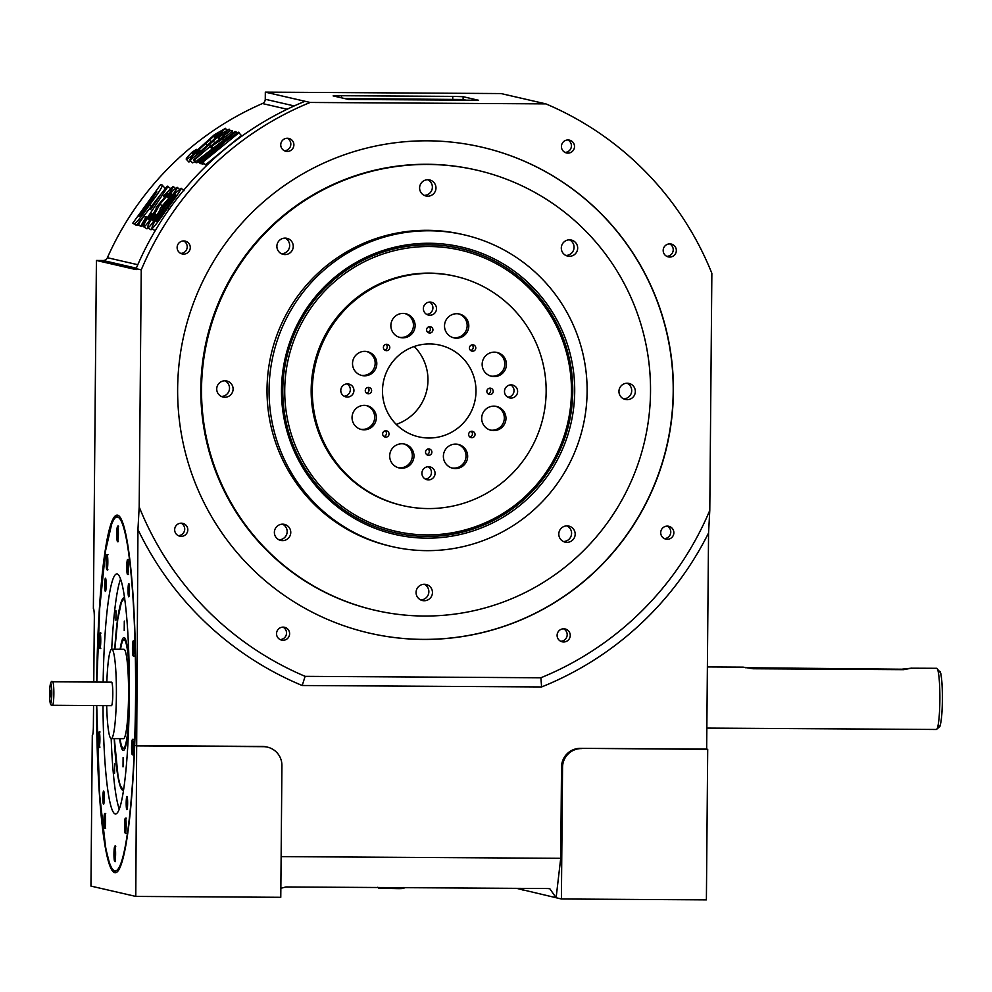 <?xml version="1.0" encoding="UTF-8"?>
<svg xmlns="http://www.w3.org/2000/svg" width="992" height="992" viewBox="0 0 992 992"><rect width="100%" height="100%" fill="white"/><g stroke="black" fill="none" stroke-linecap="round" stroke-linejoin="round"><path stroke-width="1.49" d="M287.147 109.244L262.434 103.54A301.159 299.249 103 0 0 107.396 257.709L137.801 264.715M168.987 209.436L167.425 208.308C175.919 197.284 180.494 190.588 181.139 188.232L175.671 192.894L163.668 207.861C155.719 219.108 151.788 226.064 151.875 228.743L155.211 230.69M156.885 215.152L154.653 214.049C149.333 222.307 147.052 226.883 147.808 227.8L150.995 229.76L152.272 228.978M152.855 214.222L150.623 213.119C145.303 221.377 143.022 225.953 143.778 226.87L146.965 228.83L148.23 228.061M170.946 188.778L167.251 186.136L137.305 224.192L140.492 226.164L142.042 225.556M163.209 199.169L164.784 196.974M165.18 188.418L162.155 185.045L160.642 184.611L132.779 223.15L133.97 223.423C135.048 224.564 140.281 218.364 149.668 204.823C159.687 191.456 163.73 184.81 161.808 184.884M132.779 223.15L135.966 225.122L138.731 225.072M236.989 133.102L235.079 131.44L196.949 160.679L200.421 163.655L197.892 160.89L221.439 141.744L199.504 161.274L202.033 164.04L203.658 163.618M200.421 163.655L201.128 163.035M202.938 164.238L200.409 161.473L224.477 142.439L202.033 161.845L205.493 164.833L241.416 135.544L238.39 132.196L210.738 151.85L236.034 131.651M223.163 139.599L222.642 138.88C230.739 132.94 233.752 130.2 231.669 130.646L230.64 130.411L193.39 159.861L195.92 162.626L197.978 161.795M192.56 162.874L189.918 160.047L192.56 162.874L195.015 161.634M188.864 162.018L186.223 159.191L188.864 162.018L190.873 161.076M458.428 100.353L454.125 100.328M426.796 99.324L421.637 99.274L426.796 99.324M380.023 99.039L374.864 99.002L380.023 99.039M50.728 690.345L50.666 696.744L50.728 690.345M745.327 667.715L901.666 669.216L911.536 668.162L903.625 669.674L753.027 668.757L743.12 667.132L707.383 666.922M181.313 523.181A6.584 6.547 103 0 0 179.775 536.188A6.584 6.547 103 0 0 187.761 530.534A6.584 6.547 103 0 0 181.313 523.181M283.129 627.118A6.584 6.547 103 0 0 281.592 640.113A6.584 6.547 103 0 0 289.577 634.458A6.584 6.547 103 0 0 283.129 627.118M563.754 628.804A6.584 6.547 103 0 0 562.216 641.812A6.584 6.547 103 0 0 570.202 636.145A6.584 6.547 103 0 0 563.754 628.804M667.368 526.12A6.584 6.547 103 0 0 665.83 539.127A6.584 6.547 103 0 0 673.816 533.46A6.584 6.547 103 0 0 667.368 526.12M669.836 243.883A6.584 6.547 103 0 0 668.298 256.891A6.584 6.547 103 0 0 676.284 251.224A6.584 6.547 103 0 0 669.836 243.883M568.019 139.959A6.584 6.547 103 0 0 566.482 152.954A6.584 6.547 103 0 0 574.467 147.3A6.584 6.547 103 0 0 568.019 139.959M287.395 138.26A6.584 6.547 103 0 0 285.857 151.268A6.584 6.547 103 0 0 293.843 145.613A6.584 6.547 103 0 0 287.395 138.26M183.78 240.944A6.584 6.547 103 0 0 182.243 253.952A6.584 6.547 103 0 0 190.228 248.298A6.584 6.547 103 0 0 183.78 240.944M285.15 238.117A8.234 8.184 103 0 0 283.228 254.374A8.234 8.184 103 0 0 293.198 247.306A8.234 8.184 103 0 0 285.15 238.117M427.874 179.738A8.234 8.184 103 0 0 425.952 195.994A8.234 8.184 103 0 0 435.922 188.914A8.234 8.184 103 0 0 427.874 179.738M569.569 239.841A8.234 8.184 103 0 0 567.647 256.097A8.234 8.184 103 0 0 577.617 249.017A8.234 8.184 103 0 0 569.569 239.841M627.217 383.222A8.234 8.184 103 0 0 625.295 399.478A8.234 8.184 103 0 0 635.277 392.398A8.234 8.184 103 0 0 627.217 383.222M567.064 525.884A8.234 8.184 103 0 0 565.142 542.14A8.234 8.184 103 0 0 575.124 535.072A8.234 8.184 103 0 0 567.064 525.884M424.34 584.276A8.234 8.184 103 0 0 422.418 600.532A8.234 8.184 103 0 0 432.4 593.452A8.234 8.184 103 0 0 424.34 584.276M282.646 524.173A8.234 8.184 103 0 0 280.724 540.429A8.234 8.184 103 0 0 290.706 533.361A8.234 8.184 103 0 0 282.646 524.173M224.998 380.792A8.234 8.184 103 0 0 223.076 397.048A8.234 8.184 103 0 0 233.046 389.98A8.234 8.184 103 0 0 224.998 380.792M429.796 326.628A3.199 3.174 103 0 0 429.04 332.94A3.199 3.174 103 0 0 432.921 330.187A3.199 3.174 103 0 0 429.796 326.628M472.626 344.794A3.199 3.174 103 0 0 471.882 351.106A3.199 3.174 103 0 0 475.763 348.366A3.199 3.174 103 0 0 472.626 344.794M490.06 388.145A3.199 3.174 103 0 0 489.316 394.456A3.199 3.174 103 0 0 493.185 391.704A3.199 3.174 103 0 0 490.06 388.145M471.87 431.272A3.199 3.174 103 0 0 471.126 437.596A3.199 3.174 103 0 0 475.007 434.843A3.199 3.174 103 0 0 471.87 431.272M428.73 448.93A3.199 3.174 103 0 0 427.974 455.241A3.199 3.174 103 0 0 431.855 452.488A3.199 3.174 103 0 0 428.73 448.93M385.888 430.751A3.199 3.174 103 0 0 385.144 437.075A3.199 3.174 103 0 0 389.013 434.322A3.199 3.174 103 0 0 385.888 430.751M368.454 387.413A3.199 3.174 103 0 0 367.71 393.725A3.199 3.174 103 0 0 371.591 390.972A3.199 3.174 103 0 0 368.454 387.413M386.644 344.274A3.199 3.174 103 0 0 385.9 350.598A3.199 3.174 103 0 0 389.769 347.845A3.199 3.174 103 0 0 386.644 344.274M430.007 302.064A6.584 6.547 103 0 0 428.47 315.072A6.584 6.547 103 0 0 436.455 309.417A6.584 6.547 103 0 0 430.007 302.064M511.14 384.884A6.584 6.547 103 0 0 509.603 397.891A6.584 6.547 103 0 0 517.576 392.224A6.584 6.547 103 0 0 511.14 384.884M347.436 383.892A6.584 6.547 103 0 0 345.898 396.899A6.584 6.547 103 0 0 353.884 391.245A6.584 6.547 103 0 0 347.436 383.892M428.569 466.711A6.584 6.547 103 0 0 427.031 479.719A6.584 6.547 103 0 0 435.017 474.052A6.584 6.547 103 0 0 428.569 466.711M494.388 352.135A12.239 12.152 103 0 0 491.536 376.29A12.239 12.152 103 0 0 506.354 365.775A12.239 12.152 103 0 0 494.388 352.135M490.718 376.067A12.239 12.152 103 0 0 504.655 365.812A12.239 12.152 103 0 0 496.198 352.284M493.917 406.137A12.239 12.152 103 0 0 491.065 430.292A12.239 12.152 103 0 0 505.883 419.777A12.239 12.152 103 0 0 493.917 406.137M490.246 430.069A12.239 12.152 103 0 0 504.184 419.814A12.239 12.152 103 0 0 495.727 406.286M455.613 444.094A12.239 12.152 103 0 0 452.761 468.249A12.239 12.152 103 0 0 467.579 457.734A12.239 12.152 103 0 0 455.613 444.094M451.943 468.026A12.239 12.152 103 0 0 465.88 457.771A12.239 12.152 103 0 0 457.424 444.242M401.921 443.771A12.239 12.152 103 0 0 399.069 467.926A12.239 12.152 103 0 0 413.887 457.411A12.239 12.152 103 0 0 401.921 443.771M398.251 467.703A12.239 12.152 103 0 0 412.188 457.448A12.239 12.152 103 0 0 403.732 443.92M364.287 405.356A12.239 12.152 103 0 0 361.435 429.511A12.239 12.152 103 0 0 376.253 418.996A12.239 12.152 103 0 0 364.287 405.356M360.617 429.288A12.239 12.152 103 0 0 374.542 419.033A12.239 12.152 103 0 0 366.098 405.505M364.758 351.354A12.239 12.152 103 0 0 361.906 375.509A12.239 12.152 103 0 0 376.724 364.994A12.239 12.152 103 0 0 364.758 351.354M361.088 375.286A12.239 12.152 103 0 0 375.026 365.031A12.239 12.152 103 0 0 366.569 351.503M403.062 313.398A12.239 12.152 103 0 0 400.198 337.54A12.239 12.152 103 0 0 415.028 327.038A12.239 12.152 103 0 0 403.062 313.398M399.392 337.33A12.239 12.152 103 0 0 413.317 327.075A12.239 12.152 103 0 0 404.872 313.546M456.754 313.72A12.239 12.152 103 0 0 453.902 337.875A12.239 12.152 103 0 0 468.72 327.36A12.239 12.152 103 0 0 456.754 313.72M453.084 337.652A12.239 12.152 103 0 0 467.021 327.397A12.239 12.152 103 0 0 458.564 313.869M429.635 343.939A47.058 46.76 103 0 0 418.661 436.827A47.058 46.76 103 0 0 475.676 396.403A47.058 46.76 103 0 0 429.635 343.939M455.65 276.346L454.522 276.074A117.639 116.895 103 0 0 429.127 273.11A117.639 116.895 103 0 0 311.984 377.158A117.639 116.895 103 0 0 401.673 505.35L402.814 505.61A117.639 116.895 103 0 0 428.209 508.574A117.639 116.895 103 0 0 545.34 404.538A117.639 116.895 103 0 0 455.65 276.346A117.639 116.895 103 0 0 430.255 273.37A117.639 116.895 103 0 0 313.112 377.419A117.639 116.895 103 0 0 402.814 505.61M426.833 534.911A144.237 143.332 103 0 0 571.466 391.58A144.237 143.332 103 0 0 429.35 246.524A144.237 143.332 103 0 0 284.729 389.844A144.237 143.332 103 0 0 426.833 534.911M426.51 536.461A145.874 144.944 103 0 0 572.781 391.518A145.874 144.944 103 0 0 429.065 244.813A145.874 144.944 103 0 0 282.794 389.769A145.874 144.944 103 0 0 426.51 536.461M429.387 243.263A147.498 146.568 103 0 0 281.492 389.831A147.498 146.568 103 0 0 426.808 538.16A147.498 146.568 103 0 0 574.703 391.592A147.498 146.568 103 0 0 429.387 243.263M464.033 234.806L461.962 234.335A159.985 158.98 103 0 0 427.428 230.305A159.985 158.98 103 0 0 268.125 371.802A159.985 158.98 103 0 0 390.104 546.133L392.162 546.617A159.985 158.98 103 0 0 426.696 550.647A159.985 158.98 103 0 0 586.012 409.15A159.985 158.98 103 0 0 464.033 234.806A159.985 158.98 103 0 0 429.486 230.776A159.985 158.98 103 0 0 270.184 372.273A159.985 158.98 103 0 0 392.162 546.617M476.768 170.14L476.036 169.979A225.866 224.44 103 0 0 427.279 164.275A225.866 224.44 103 0 0 202.38 364.039A225.866 224.44 103 0 0 374.592 610.167L375.311 610.328A225.866 224.44 103 0 0 424.068 616.032A225.866 224.44 103 0 0 648.966 416.268A225.866 224.44 103 0 0 476.768 170.14A225.866 224.44 103 0 0 428.011 164.449A225.866 224.44 103 0 0 203.1 364.2A225.866 224.44 103 0 0 375.311 610.328M427.701 140.814A249.389 247.814 103 0 0 179.366 361.373A249.389 247.814 103 0 0 369.508 633.144A249.389 247.814 103 0 0 423.348 639.431A249.389 247.814 103 0 0 671.683 418.872A249.389 247.814 103 0 0 481.529 147.101A249.389 247.814 103 0 0 427.701 140.814M369.408 633.119A249.389 247.814 103 0 0 423.138 639.381A249.389 247.814 103 0 0 671.472 418.872A249.389 247.814 103 0 0 481.43 147.076M52.601 681.802A11.768 1.29 90.3 0 1 52.638 681.802C51.286 680.314 50.319 682.794 49.736 689.229C49.501 704.717 50.443 705.039 52.055 705.275L111.426 705.684A11.768 1.29 -89.7 0 0 111.426 705.684A11.768 1.29 -89.7 0 0 112.79 694.065A11.768 1.29 -89.7 0 0 111.6 682.149A11.768 1.29 -89.7 0 0 111.563 682.149A11.768 1.29 -89.7 0 0 111.538 682.149L52.638 681.802A11.768 1.29 90.3 0 1 53.853 693.706A11.768 1.29 90.3 0 1 52.502 705.324A11.768 1.29 90.3 0 1 52.464 705.324M111.761 649.214L123.926 649.289A44.702 4.898 90.3 0 1 124.05 649.301A44.702 4.898 90.3 0 1 128.563 694.561A44.702 4.898 90.3 0 1 123.392 738.693L111.228 738.618A44.702 4.898 -89.7 0 0 116.399 694.499A44.702 4.898 -89.7 0 0 111.885 649.227A44.702 4.898 -89.7 0 0 111.761 649.214A44.702 4.898 -89.7 0 0 106.838 682.124M106.69 705.647A44.702 4.898 -89.7 0 0 111.104 738.606A44.702 4.898 -89.7 0 0 111.228 738.618M936.262 729.467A30.591 3.36 -89.7 0 0 936.349 729.48A30.591 3.36 -89.7 0 0 939.883 699.286A30.591 3.36 -89.7 0 0 936.795 668.31A30.591 3.36 -89.7 0 0 936.721 668.298L911.598 668.199M124.298 621.079L124.211 630.49L124.298 621.079M123.107 757.491L123.02 766.903L123.107 757.491M129.109 664.367A56.47 6.2 -89.7 0 0 124.397 637.645A56.47 6.2 -89.7 0 0 124.149 637.546A56.47 6.2 -89.7 0 0 120.144 649.264M119.598 738.668A56.47 6.2 -89.7 0 0 123.169 750.436A56.47 6.2 -89.7 0 0 123.715 750.336A56.47 6.2 -89.7 0 0 128.749 723.676M120.007 738.668A54.287 5.952 -89.7 0 0 122.946 748.166A54.287 5.952 -89.7 0 0 123.182 748.266A54.287 5.952 -89.7 0 0 128.997 715.604M129.258 672.44A54.287 5.952 -89.7 0 0 124.136 639.716A54.287 5.952 -89.7 0 0 123.603 639.803A54.287 5.952 -89.7 0 0 120.553 649.264M123.417 790.488A96.46 10.577 90.3 0 1 123.281 790.5A96.46 10.577 90.3 0 1 123.02 790.463A96.46 10.577 90.3 0 1 114.216 738.631M114.762 649.227A96.46 10.577 90.3 0 1 124.446 597.568A96.46 10.577 90.3 0 1 124.595 597.581M115.99 610.849L115.903 620.26L115.99 610.849M114.65 763.852L114.564 773.264L114.65 763.852M103.007 705.622A119.995 13.169 -89.7 0 0 115.122 813.899A119.995 13.169 -89.7 0 0 115.456 813.936A119.995 13.169 -89.7 0 0 129.332 695.491A119.995 13.169 -89.7 0 0 117.217 573.996A119.995 13.169 -89.7 0 0 116.895 573.959A119.995 13.169 -89.7 0 0 103.143 682.099M120.615 578.931A119.995 13.169 -89.7 0 0 111.712 649.214M111.178 738.618A119.995 13.169 -89.7 0 0 119.226 809.001M128.824 583.606A6.584 0.719 -89.7 0 0 128.799 583.606A6.584 0.719 -89.7 0 0 128.042 590.104A6.584 0.719 -89.7 0 0 128.712 596.775A6.584 0.719 -89.7 0 0 128.724 596.775A6.584 0.719 -89.7 0 0 129.481 590.277A6.584 0.719 -89.7 0 0 128.824 583.606M126.964 796.489A6.584 0.719 -89.7 0 0 126.951 796.477A6.584 0.719 -89.7 0 0 126.182 802.987A6.584 0.719 -89.7 0 0 126.852 809.658A6.584 0.719 -89.7 0 0 126.864 809.658A6.584 0.719 -89.7 0 0 127.633 803.148A6.584 0.719 -89.7 0 0 126.964 796.489M103.639 791.108A6.584 0.719 -89.7 0 0 103.627 791.108A6.584 0.719 -89.7 0 0 102.858 797.605A6.584 0.719 -89.7 0 0 103.528 804.276A6.584 0.719 -89.7 0 0 103.54 804.276A6.584 0.719 -89.7 0 0 104.309 797.779A6.584 0.719 -89.7 0 0 103.639 791.108M105.499 578.237A6.584 0.719 -89.7 0 0 105.487 578.224A6.584 0.719 -89.7 0 0 104.718 584.734A6.584 0.719 -89.7 0 0 105.388 591.406A6.584 0.719 -89.7 0 0 105.4 591.406A6.584 0.719 -89.7 0 0 106.169 584.908A6.584 0.719 -89.7 0 0 105.499 578.237M127.063 572.905A7.527 0.831 90.3 0 1 126.84 564.51A7.527 0.831 90.3 0 1 127.646 559.401A7.527 0.831 90.3 0 1 128.142 560.951A7.527 0.831 90.3 0 1 128.365 569.346A7.527 0.831 90.3 0 1 127.559 574.455A7.527 0.831 90.3 0 1 127.063 572.905M132.469 650.504A7.527 0.831 90.3 0 1 133.312 640.832A7.527 0.831 90.3 0 1 134.069 646.214A7.527 0.831 90.3 0 1 133.226 655.886A7.527 0.831 90.3 0 1 132.469 650.504M131.638 744.694A7.527 0.831 90.3 0 1 132.457 739.672A7.527 0.831 90.3 0 1 133.176 749.716A7.527 0.831 90.3 0 1 132.358 754.738A7.527 0.831 90.3 0 1 131.638 744.694M124.918 819.504A7.527 0.831 90.3 0 1 125.389 818.177A7.527 0.831 90.3 0 1 126.145 823.472A7.527 0.831 90.3 0 1 125.773 831.904A7.527 0.831 90.3 0 1 125.302 833.23A7.527 0.831 90.3 0 1 124.546 827.936A7.527 0.831 90.3 0 1 124.918 819.504M114.849 846.35A7.527 0.831 90.3 0 1 115.605 853.976A7.527 0.831 90.3 0 1 114.737 861.403A7.527 0.831 90.3 0 1 114.712 861.403A7.527 0.831 90.3 0 1 113.956 853.777A7.527 0.831 90.3 0 1 114.824 846.35A7.527 0.831 90.3 0 1 114.849 846.35M105.288 814.978A7.527 0.831 90.3 0 1 105.512 823.372A7.527 0.831 90.3 0 1 104.706 828.494A7.527 0.831 90.3 0 1 104.21 826.931A7.527 0.831 90.3 0 1 103.974 818.536A7.527 0.831 90.3 0 1 104.792 813.428A7.527 0.831 90.3 0 1 105.288 814.978M99.882 737.378A7.527 0.831 90.3 0 1 99.039 747.05A7.527 0.831 90.3 0 1 98.27 741.669A7.527 0.831 90.3 0 1 99.126 731.997A7.527 0.831 90.3 0 1 99.882 737.378M100.7 643.188A7.527 0.831 90.3 0 1 99.894 648.21A7.527 0.831 90.3 0 1 99.175 638.178A7.527 0.831 90.3 0 1 99.981 633.156A7.527 0.831 90.3 0 1 100.7 643.188M107.434 568.379A7.527 0.831 90.3 0 1 106.962 569.706A7.527 0.831 90.3 0 1 106.206 564.411A7.527 0.831 90.3 0 1 106.578 555.979A7.527 0.831 90.3 0 1 107.049 554.652A7.527 0.831 90.3 0 1 107.806 559.947A7.527 0.831 90.3 0 1 107.434 568.379M117.502 541.533A7.527 0.831 90.3 0 1 116.746 533.907A7.527 0.831 90.3 0 1 117.614 526.479A7.527 0.831 90.3 0 1 117.639 526.479A7.527 0.831 90.3 0 1 118.395 534.105A7.527 0.831 90.3 0 1 117.527 541.533A7.527 0.831 90.3 0 1 117.502 541.533M96.67 682.062A178.808 19.617 90.3 0 1 117.254 515.133A178.808 19.617 90.3 0 1 117.738 515.195A178.808 19.617 90.3 0 1 135.78 696.26A178.808 19.617 90.3 0 1 115.097 872.749A178.808 19.617 90.3 0 1 114.613 872.687A178.808 19.617 90.3 0 1 96.534 705.585M516.572 888.348L561.398 898.988L562.551 767.287L561.522 767.039A18.823 18.699 -77 0 1 580.394 748.34L706.664 749.096L708.561 532.952A319.982 317.948 -77 0 1 541.607 686.948L540.876 677.772L305.152 676.346A310.57 308.599 -77 0 1 139.19 506.937L141.248 269.861A310.57 308.599 103 0 1 310.161 102.461L545.885 103.887A310.57 308.599 103 0 1 711.859 273.308L709.788 510.372A310.57 308.599 -77 0 1 540.876 677.772M262.434 103.54A4.7 4.675 103 0 0 265.261 99.262L265.323 92.132A310.57 308.599 103 0 1 265.335 92.132L310.161 102.461M545.885 103.887L501.047 93.558L265.335 92.132M136.313 268.162L103.081 260.512L96.41 260.462L93.372 608.555A9.412 1.029 -89.7 0 1 94.327 618.202L93.769 682.05M103.081 260.512A4.7 4.675 103 0 0 107.396 257.709M92.268 735.568A9.412 1.029 -89.7 0 0 92.293 735.568L90.954 886.092L135.78 896.421L280.773 897.301L281.926 765.588A18.823 18.699 103 0 0 263.376 746.666L262.347 746.418A18.823 18.699 -77 0 1 266.414 746.902L267.443 747.137M92.293 735.568A9.412 1.029 -89.7 0 0 93.372 726.392L93.558 705.572M580.394 748.34L707.705 749.344L706.391 899.868L561.398 898.988M581.424 748.576A18.823 18.699 103 0 0 562.551 767.287M96.41 260.462L136.09 269.613L136.102 268.671L141.248 269.861M541.607 686.948L302.2 685.509A319.982 317.948 -77 0 1 137.95 529.517L135.78 896.421M137.95 529.517L139.19 506.937M136.102 268.671A310.57 308.599 103 0 1 305.003 101.283L265.323 92.132M478.603 100.291L463.14 96.683L463.115 99.498L344.67 98.555M478.603 100.242L348.589 99.46L333.126 95.902L341.446 95.716L341.434 97.811M452.736 99.212L452.761 96.385L341.446 95.716M452.761 96.385L463.14 96.683M709.788 510.372L708.561 532.952M706.664 749.096L707.705 749.344M137.094 745.897L263.376 746.666M281.133 856.617L560.716 858.303L556.115 897.772L549.841 888.77L547.832 888.534L285.919 886.96L280.848 888.286M560.716 858.303L561.522 767.039M136.065 745.662L262.347 746.418M302.2 685.509L305.127 676.346M117.143 536.089L117.527 538.358L117.961 536.275L117.614 529.666L117.143 536.089L117.961 536.089M117.974 531.749L117.18 531.737M106.776 566.11L107.235 558.26L106.776 566.11M100.006 644.949L99.882 636.405L100.006 644.949M99.411 742.512L99.212 735.295L98.617 740.764L98.94 743.752L99.411 742.512M105.214 821.525L104.582 816.949L104.433 824.414L105.214 821.525M115.208 851.806L114.812 849.536L114.39 851.607L114.737 858.229L115.208 851.806M125.575 821.785L125.116 829.634L125.575 821.785M132.345 742.934L132.469 751.477L132.345 742.934M132.94 645.37L133.139 652.587L133.548 645.37M127.137 566.358L127.757 570.946L127.918 563.481L127.137 566.358L128.03 566.37M133.66 649.599L132.804 649.599M132.804 745.761L131.961 745.761M132.668 750.039L132.023 750.026M125.786 826.051L124.868 826.051M115.171 855.96L114.353 855.96M115.184 851.62L114.39 851.607M105.177 820.396L104.272 820.396M99.46 740.764L98.617 740.764M100.192 643.51L99.56 643.51M100.341 639.232L99.498 639.232M107.446 562.526L106.528 562.526M522.883 890.122L522.561 888.386M414.197 346.468A47.058 46.76 -77 0 1 396.23 424.402M425.283 479.037A6.584 6.547 103 0 0 428.122 466.724M344.162 396.217A6.584 6.547 103 0 0 347.002 383.904M507.854 397.209A6.584 6.547 103 0 0 510.694 384.896M426.721 314.402A6.584 6.547 103 0 0 429.561 302.076M384.673 350.015A3.199 3.174 103 0 0 385.975 344.336M366.482 393.142A3.199 3.174 103 0 0 367.796 387.475M383.916 436.492A3.199 3.174 103 0 0 385.218 430.826M426.758 454.658A3.199 3.174 103 0 0 428.06 448.992M469.898 437.013A3.199 3.174 103 0 0 471.212 431.346M488.089 393.874A3.199 3.174 103 0 0 489.403 388.207M470.654 350.536A3.199 3.174 103 0 0 471.969 344.856M427.825 332.357A3.199 3.174 103 0 0 429.127 326.69M221.315 396.428A8.234 8.184 103 0 0 224.924 380.792M278.975 539.809A8.234 8.184 103 0 0 282.571 524.173M420.67 599.912A8.234 8.184 103 0 0 424.266 584.276M563.394 541.52A8.234 8.184 103 0 0 566.99 525.884M623.546 398.846A8.234 8.184 103 0 0 627.142 383.222M565.886 255.465A8.234 8.184 103 0 0 569.495 239.841M424.192 195.362A8.234 8.184 103 0 0 427.8 179.738M281.468 253.754A8.234 8.184 103 0 0 285.076 238.117M180.742 253.406A6.584 6.547 103 0 0 183.619 240.944M284.357 150.722A6.584 6.547 103 0 0 287.234 138.26M564.981 152.408A6.584 6.547 103 0 0 567.858 139.959M666.798 256.333A6.584 6.547 103 0 0 669.662 243.883M664.33 538.569A6.584 6.547 103 0 0 667.207 526.12M560.716 641.266A6.584 6.547 103 0 0 563.592 628.804M280.091 639.567A6.584 6.547 103 0 0 282.968 627.118M178.275 535.643A6.584 6.547 103 0 0 181.152 523.193M467.034 100.403L463.115 99.498M196.664 150.722L192.684 153.537L196.441 149.358L192.212 152.111C187.699 156.488 185.74 158.869 186.322 159.266C187.525 159.142 191.406 156.265 197.966 150.61L213.726 136.202L218.426 133.126L215.214 136.14L220.646 132.903L225.469 128.315L214.222 134.862L196.664 150.722M197.197 150.251L196.441 149.358M198.512 151.255L197.966 150.61M207.055 145.08L205.852 143.555M210.688 141.596L209.51 140.033M214.979 137.938L213.726 136.202M215.958 135.52L215.475 134.838M215.958 137.181L215.214 136.14M221.08 133.523L220.646 132.903M200.359 151.565L196.379 154.392L200.148 150.214L195.92 152.954C191.406 157.331 189.435 159.724 190.018 160.121L201.661 151.466L219.17 135.693L222.121 133.982L218.91 136.995L224.341 133.759L229.164 129.158L217.918 135.718L200.359 151.565M200.892 151.106L200.148 150.214M210.279 145.328L209.548 144.41M214.222 142.228L213.218 140.889M218.711 138.83L217.422 137.057M219.654 136.375L219.17 135.693M219.703 138.099L218.91 136.995M224.8 134.428L224.341 133.759M230.194 130.708L229.164 129.158M212.586 147.548L211.594 146.308L222.642 138.88M233.232 132.643L231.669 130.646M196.838 162.837L194.308 160.072L209.982 146.518L211.594 146.308M193.39 159.861L194.308 160.072M211.494 148.416L209.982 146.518M224.552 135.47L224.725 136.239L221.724 138.657L216.702 141.261L224.552 135.47L224.924 136.003M199.504 161.274L200.409 161.473M205.493 164.833L202.963 162.068L239.345 132.42M202.033 161.845L202.963 162.068M196.949 160.679L197.892 160.89M150.759 205.617L149.668 204.823M156.773 191.729L148.837 204.488C142.898 212.92 139.537 216.839 138.744 216.244L156.674 191.605M156.81 191.964L156.128 191.419M144.534 227.094L141.348 225.122L142.327 225.358L168.107 186.335M145.75 217.471L143.914 216.268L146.159 216.777L141.348 225.122M143.592 226.126L142.327 225.358M141.484 226.387L138.297 224.428L143.914 216.268M137.305 224.192L138.297 224.428M150.598 209.622L149.048 209.262L159.625 196.143L150.598 209.622M164.97 197.123L163.482 195.945L164.412 196.156L167.673 192.956L165.404 196.577L156.128 207.415C156.996 207.241 155.955 209.448 152.991 214.024L148.354 219.641L151.553 213.33M154.293 214.594L159.935 204.141L166.668 196.366C171.455 190.266 173.612 186.942 173.141 186.384L163.482 195.945M143.778 226.87C145.043 226.622 148.416 222.431 153.872 214.309M162.936 206.373L159.935 204.141M169.595 198.698L166.668 196.366M176.03 188.877L173.141 186.384M165.23 196.8L164.412 196.156M169.26 197.73L168.442 197.086L171.703 193.886L169.434 197.507L160.158 208.345C161.026 208.171 159.985 210.366 157.021 214.954L152.384 220.571L155.583 214.26M158.373 215.562L163.965 205.071L170.698 197.296C175.485 191.196 177.642 187.872 177.171 187.314L173.178 190.439L167.512 196.875L168.442 197.086M147.808 227.8C149.073 227.552 152.446 223.361 157.902 215.239M165.094 205.902L163.965 205.071M171.368 197.83L170.698 197.296M180.06 189.807L177.171 187.314M169 198.053L167.512 196.875M184.041 190.737L181.139 188.232M151.875 228.743C154.529 226.523 159.712 219.716 167.425 208.308M166.495 208.097L156.401 221.501C157.12 219.071 159.836 214.619 164.536 208.146C169.384 201.326 173.116 196.875 175.696 194.804L166.495 208.097M165.8 209.076L164.536 208.146M382.18 887.542L401.165 887.654M50.604 703.427A9.883 1.079 -89.7 0 0 51.782 693.792A9.883 1.079 -89.7 0 0 50.778 683.674A9.883 1.079 -89.7 0 0 49.612 693.296A9.883 1.079 -89.7 0 0 50.604 703.427M939.585 671.15A27.764 3.05 90.3 0 1 942.375 699.608A27.764 3.05 90.3 0 1 939.089 726.665M123.442 790.351L120.218 785.453L118.098 776.724L114.328 738.631A95.517 10.478 -89.7 0 0 123.033 789.52A95.517 10.478 -89.7 0 0 123.566 789.52M124.732 598.548A95.517 10.478 -89.7 0 0 124.694 598.548A95.517 10.478 -89.7 0 0 114.874 649.227L117.775 619.244L121.346 602.528L124.608 597.717M127.137 572.161A6.584 0.719 -89.7 0 0 128.154 570.933A6.584 0.719 -89.7 0 0 128.067 561.695A6.584 0.719 -89.7 0 0 127.05 562.923A6.584 0.719 -89.7 0 0 127.137 572.161M134.255 640.832C133.114 639.815 132.556 642.965 132.556 650.268A6.584 0.719 -89.7 0 0 133.436 654.67A6.584 0.719 -89.7 0 0 133.97 646.486A6.584 0.719 -89.7 0 0 133.102 642.047A6.584 0.719 -89.7 0 0 132.568 650.244C132.94 655.563 133.474 657.436 134.156 655.898M133.387 739.685C132.705 738.271 132.159 740.044 131.738 744.98A6.584 0.719 -89.7 0 0 132.134 753.424A6.584 0.719 -89.7 0 0 133.077 749.394A6.584 0.719 -89.7 0 0 132.68 740.999A6.584 0.719 -89.7 0 0 131.738 745.017C131.601 752.482 132.122 755.73 133.3 754.738M124.967 820.285A6.584 0.719 -89.7 0 0 124.732 829.448A6.584 0.719 -89.7 0 0 125.724 831.135A6.584 0.719 -89.7 0 0 125.959 821.971A6.584 0.719 -89.7 0 0 124.967 820.285M114.836 847.292A6.584 0.719 -89.7 0 0 114.055 853.715A6.584 0.719 -89.7 0 0 114.725 860.461A6.584 0.719 -89.7 0 0 115.506 854.038A6.584 0.719 -89.7 0 0 114.836 847.292M105.214 815.734A6.584 0.719 -89.7 0 0 104.197 816.949A6.584 0.719 -89.7 0 0 104.272 826.187A6.584 0.719 -89.7 0 0 105.301 824.96A6.584 0.719 -89.7 0 0 105.214 815.734M99.783 737.651A6.584 0.719 -89.7 0 0 98.915 733.212A6.584 0.719 -89.7 0 0 98.369 741.396A6.584 0.719 -89.7 0 0 99.25 745.835A6.584 0.719 -89.7 0 0 99.783 737.651M100.614 642.878A6.584 0.719 -89.7 0 0 100.217 634.471A6.584 0.719 -89.7 0 0 99.274 638.488A6.584 0.719 -89.7 0 0 99.659 646.896A6.584 0.719 -89.7 0 0 100.614 642.878M107.384 567.61A6.584 0.719 -89.7 0 0 107.62 558.446A6.584 0.719 -89.7 0 0 106.628 556.748A6.584 0.719 -89.7 0 0 106.392 565.911A6.584 0.719 -89.7 0 0 107.384 567.61M117.515 540.59A6.584 0.719 -89.7 0 0 118.296 534.18A6.584 0.719 -89.7 0 0 117.626 527.422A6.584 0.719 -89.7 0 0 116.845 533.845A6.584 0.719 -89.7 0 0 117.515 540.59M115.89 872.613L112.208 869.451L109.703 864.106L105.76 848.507L99.584 794.468L96.72 705.585A176.923 19.406 -89.7 0 0 114.626 870.815A176.923 19.406 -89.7 0 0 135.557 698.405A176.923 19.406 -89.7 0 0 117.713 517.08A176.923 19.406 -89.7 0 0 96.881 682.062M265.261 99.262L294.215 105.933M706.85 728.091L936.349 729.48L939.87 726.541C941.445 721.444 942.288 712.219 942.4 698.852C942.45 687.58 941.892 679.012 940.726 673.109L936.721 668.298A30.591 3.36 -89.7 0 0 936.634 668.31M137.156 225.395L133.97 223.423M403.657 887.493C405.232 888.361 402.975 888.745 396.85 888.621L378.572 888.224L377.778 887.257M128.489 574.455L127.137 572.285C126.641 563.382 127.125 559.079 128.588 559.401M126.232 833.243C124.806 834.508 124.384 830.143 124.98 820.136L126.319 818.189M115.754 846.35C113.72 842.047 113.547 864.615 115.444 861.391M105.722 813.44C104.272 813.118 103.788 817.408 104.284 826.324L105.636 828.494M100.056 731.997C98.927 730.98 98.357 734.117 98.369 741.433C98.716 746.678 99.25 748.551 99.969 747.063M100.924 633.156C100.242 631.743 99.696 633.516 99.274 638.451C99.212 646.375 99.733 649.636 100.837 648.21M107.979 554.652L106.64 556.611C105.76 564.126 106.776 572.124 107.892 569.718M118.048 515.282L114.328 518.394L111.786 523.64L105.66 550.324L99.684 608.332L96.869 682.062M118.556 526.479C116.51 522.176 116.337 544.744 118.234 541.52M122.946 748.166L124.645 749.171M123.603 639.803L125.314 638.823M226.684 130.138L225.519 128.365"/></g></svg>

